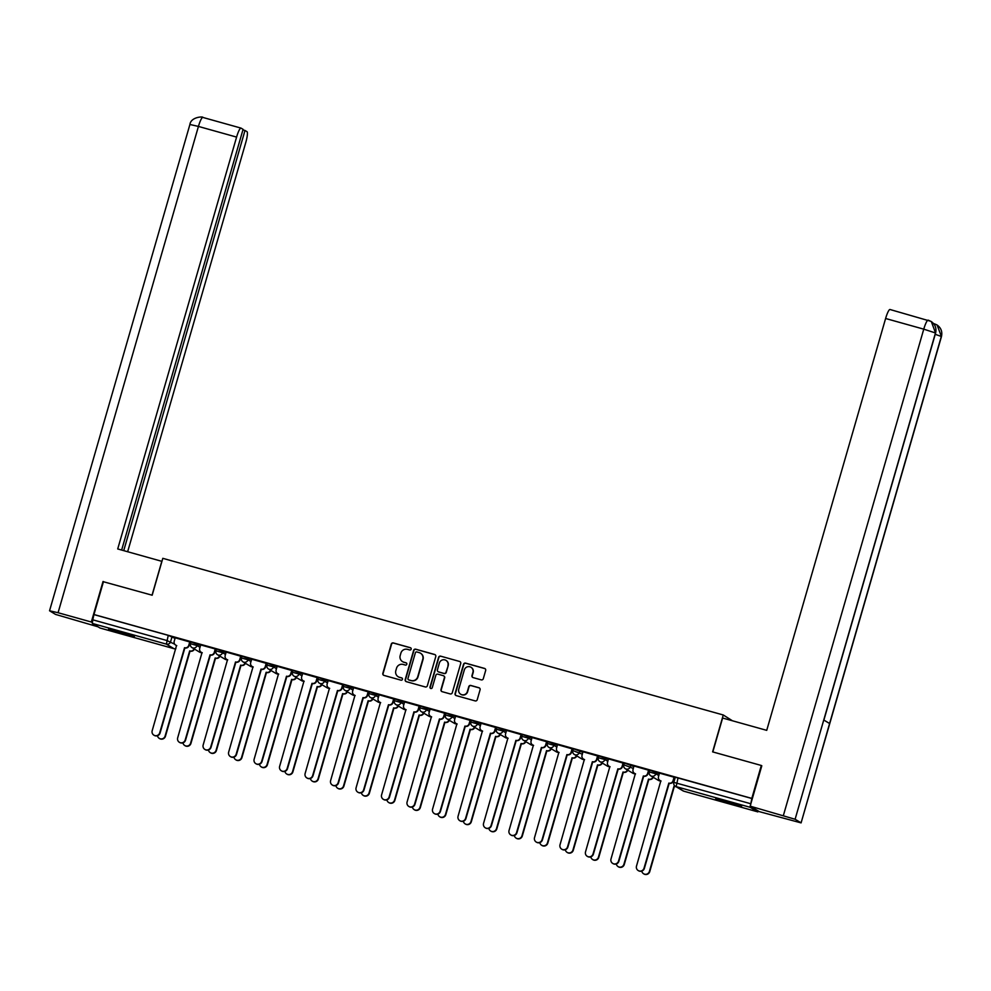 <?xml version="1.0" encoding="UTF-8"?>
<svg xmlns="http://www.w3.org/2000/svg" width="991" height="991" viewBox="0 0 991 991"><rect width="100%" height="100%" fill="white"/><g stroke="black" fill="none" stroke-linecap="round" stroke-linejoin="round"><path stroke-width="1.49" d="M411.178 649.155A1.189 1.164 -59.1 0 0 410.385 647.705L393.34 642.936A1.697 1.66 -59.1 0 0 391.272 644.113L382.836 673.335A1.697 1.66 -59.1 0 0 383.975 675.404L401.008 680.173A1.189 1.164 -59.1 0 0 401.95 678.017A1.189 1.164 -59.1 0 0 401.665 677.894L399.46 677.287A5.413 5.327 -59.1 0 1 395.83 670.647L396.536 668.219A5.413 5.327 -59.1 0 1 403.164 664.453L405.369 665.072A1.189 1.164 -59.1 0 0 406.31 662.917A1.189 1.164 -59.1 0 0 406.025 662.806L403.82 662.186A5.413 5.327 -59.1 0 1 400.191 655.559L400.897 653.119A5.413 5.327 -59.1 0 1 407.524 649.353L409.729 649.972A1.189 1.164 -59.1 0 0 411.178 649.155M410.794 647.916A1.189 1.164 -59.1 0 0 410.658 647.866L393.613 643.097A1.697 1.66 -59.1 0 0 391.544 644.274L383.108 673.496A1.697 1.66 -59.1 0 0 383.715 675.317M402.073 678.104A1.189 1.164 -59.1 0 0 401.937 678.055L399.46 677.287M406.434 663.004A1.189 1.164 -59.1 0 0 406.298 662.967L403.82 662.186M119.391 631.54A13.44 0.632 -163.9 0 0 108.576 629.074A13.44 0.632 -163.9 0 0 123.59 634.054A13.44 0.632 -163.9 0 0 134.404 636.532A13.44 0.632 -163.9 0 0 119.391 631.54M726.564 801.261A13.44 0.632 -163.9 0 0 715.75 798.783A13.44 0.632 -163.9 0 0 730.776 803.775A13.44 0.632 -163.9 0 0 741.59 806.24A13.44 0.632 -163.9 0 0 726.564 801.261M481.217 679.863A1.697 1.66 -59.1 0 0 483.298 678.699L485.664 670.498A1.697 1.66 -59.1 0 0 484.525 668.417L465.597 663.128A1.697 1.66 -59.1 0 0 463.528 664.304L455.092 693.527A1.697 1.66 -59.1 0 0 456.232 695.608L475.147 700.897A1.697 1.66 -59.1 0 0 477.228 699.72L480.078 689.81A1.697 1.66 -59.1 0 0 478.95 687.742L470.849 685.475A1.697 1.66 -59.1 0 0 468.78 686.652L467.356 691.569A4.521 4.447 -59.1 0 1 460.741 694.257A4.521 4.447 -59.1 0 1 458.771 689.166L464.333 669.928A4.521 4.447 -59.1 0 1 470.936 667.24A4.521 4.447 -59.1 0 1 472.905 672.332L471.989 675.528A1.697 1.66 -59.1 0 0 473.116 677.609L481.217 679.863M103.436 581.742L152.168 595.219L162.809 558.329L723.269 714.982L712.616 751.872L761.311 765.473L751.81 798.399L93.972 614.519L92.758 619.809L166.785 640.496L174.701 644.187M103.473 581.606L93.972 614.519M435.78 656.55A1.697 1.66 -59.1 0 0 434.64 654.481L415.712 649.192A1.697 1.66 -59.1 0 0 413.643 650.369L405.208 679.591A1.697 1.66 -59.1 0 0 406.347 681.659L425.275 686.949A1.697 1.66 -59.1 0 0 427.344 685.772L435.78 656.55M440.661 656.166L459.589 661.455A1.697 1.66 -59.1 0 1 460.716 663.524L452.28 692.746A1.697 1.66 -59.1 0 1 450.211 693.923L442.11 691.656A1.697 1.66 -59.1 0 1 440.983 689.587L444.402 677.733A1.697 1.66 -59.1 0 0 443.262 675.664L437.886 674.165A1.697 1.66 -59.1 0 0 435.817 675.342L432.249 687.68A1.189 1.164 -59.1 0 1 430.528 688.373A1.189 1.164 -59.1 0 1 430.007 687.048L438.592 657.343A1.697 1.66 -59.1 0 1 440.661 656.166L459.589 661.455M732.436 720.779L723.269 714.982M751.81 798.399L750.187 807.318L757.842 811.889L758.474 811.133M750.15 806.166L759.317 811.641L801.087 822.889L829.603 723.504L823.744 720.011L795.104 819.26L750.15 806.166L761.806 765.77M94.244 614.68L168.259 635.367L175.048 638.39M100.029 628.021L92.349 623.438L92.758 619.809M190.111 642.069L175.209 637.808M200.715 644.906L199.711 648.387A3.444 3.394 -59.1 0 0 202.015 652.611L177.674 737.861A3.964 3.902 -59.1 0 0 179.396 742.309A3.964 3.902 -59.1 0 0 185.193 739.967L210.03 654.84A3.444 3.394 -59.1 0 0 214.242 652.45L215.307 648.981L200.702 644.93M241.086 656.315L226.196 652.066M266.579 663.45L251.677 659.188M292.072 670.573L277.17 666.311M317.554 677.695L302.664 673.434M343.047 684.818L328.157 680.557M368.541 691.941L353.638 687.68M394.034 699.064L379.132 694.802M419.515 706.187L404.625 701.938M445.009 713.322L430.106 709.06M470.502 720.445L455.6 716.183M495.983 727.567L481.093 723.306M521.477 734.69L506.475 730.367L505.583 733.885A3.444 3.394 -59.1 0 0 507.9 738.109L483.558 823.36A3.964 3.902 -59.1 0 0 485.28 827.807A3.964 3.902 -59.1 0 0 491.078 825.453L515.902 740.339A3.444 3.394 -59.1 0 0 520.126 737.948L520.473 738.159A3.444 3.394 120.9 0 1 516.249 740.55L491.425 825.664A3.964 3.902 120.9 0 1 485.627 828.018L485.28 827.807M546.97 741.813L532.068 737.552M572.464 748.936L557.462 744.625L556.57 748.131A3.444 3.394 -59.1 0 0 558.874 752.355L534.533 837.606A3.964 3.902 -59.1 0 0 536.255 842.065A3.964 3.902 -59.1 0 0 542.052 839.711L566.889 754.597A3.444 3.394 -59.1 0 0 571.101 752.194L571.46 752.404A3.444 3.394 120.9 0 1 567.236 754.795L542.399 839.922A3.964 3.902 120.9 0 1 536.614 842.276L536.255 842.065M597.945 756.071L582.943 751.748L582.051 755.253A3.444 3.394 -59.1 0 0 584.368 759.478L560.026 844.728A3.964 3.902 -59.1 0 0 561.748 849.188A3.964 3.902 -59.1 0 0 567.546 846.834L592.37 761.72A3.444 3.394 -59.1 0 0 596.594 759.317L596.941 759.527A3.444 3.394 120.9 0 1 592.729 761.93L567.893 847.045A3.964 3.902 120.9 0 1 562.095 849.398L561.748 849.188M623.438 763.194L608.437 758.871L607.545 762.376A3.444 3.394 -59.1 0 0 609.861 766.6L585.52 851.851A3.964 3.902 -59.1 0 0 587.242 856.311A3.964 3.902 -59.1 0 0 593.027 853.957L617.864 768.843A3.444 3.394 -59.1 0 0 622.088 766.452L622.435 766.65A3.444 3.394 120.9 0 1 618.211 769.053L593.386 854.168A3.964 3.902 120.9 0 1 587.589 856.521L587.242 856.311M648.932 770.317L633.93 765.993L633.038 769.512A3.444 3.394 -59.1 0 0 635.342 773.723L611.001 858.986A3.964 3.902 -59.1 0 0 612.735 863.434A3.964 3.902 -59.1 0 0 618.52 861.08L643.357 775.965A3.444 3.394 -59.1 0 0 647.581 773.575L647.928 773.785A3.444 3.394 120.9 0 1 643.704 776.176L618.867 861.29A3.964 3.902 120.9 0 1 613.082 863.644L612.735 863.434M673.422 780.908L674.128 777.229L659.424 773.116L658.519 776.634A3.444 3.394 -59.1 0 0 660.836 780.858L636.495 866.109A3.964 3.902 -59.1 0 0 638.216 870.556A3.964 3.902 -59.1 0 0 644.014 868.203L668.838 783.088A3.444 3.394 -59.1 0 0 673.062 780.697L673.422 780.908A3.444 3.394 120.9 0 1 669.198 783.299L644.361 868.413A3.964 3.902 120.9 0 1 638.576 870.767L638.216 870.556M649.836 770.156L659.349 773.76M630.883 764.854L630.363 766.675A3.444 3.394 120.9 0 1 625.321 768.719A3.444 3.394 120.9 0 1 623.822 764.841L624.305 762.983L633.868 766.625M598.861 755.898L608.375 759.502M579.908 750.608L579.388 752.417A3.444 3.394 120.9 0 1 574.346 754.473A3.444 3.394 120.9 0 1 572.848 750.596L573.331 748.738L582.881 752.38M547.887 741.652L557.4 745.257M522.393 734.529L531.907 738.134M496.9 727.406L506.413 731.011M471.406 720.284L480.92 723.888M445.925 713.148L455.439 716.753M420.432 706.026L429.945 709.63M394.938 698.903L404.452 702.508M369.457 691.78L378.971 695.385M343.964 684.657L353.477 688.262M318.47 677.534L327.984 681.139M292.977 670.399L302.49 674.016M267.496 663.276L277.009 666.881M242.002 656.153L251.516 659.758M216.509 649.031L226.022 652.635M191.028 641.908L200.541 645.513M190.433 643.754L189.69 643.543M752.082 798.56L675.292 777.229L673.806 782.357L750.596 803.689M215.927 650.876L215.171 650.666M241.42 657.999L240.664 657.789M266.901 665.122L266.158 664.911M292.395 672.245L291.639 672.034M317.888 679.368L317.132 679.157M343.369 686.49L342.626 686.292M368.863 693.626L368.119 693.415M394.356 700.748L393.6 700.538M419.85 707.871L419.094 707.661M445.331 714.994L444.587 714.784M470.824 722.117L470.068 721.906M496.318 729.24L495.562 729.029M521.799 736.375L521.055 736.164M547.292 743.498L546.549 743.287M572.786 750.621L572.03 750.41M598.279 757.743L597.523 757.533M623.76 764.866L623.017 764.656M649.254 771.989L648.498 771.778M674.747 779.112L673.991 778.914M402.68 661.715A5.413 5.327 -59.1 0 0 404.093 662.347M398.32 676.816A5.413 5.327 -59.1 0 0 399.732 677.448M435.173 654.741A1.697 1.66 -59.1 0 0 434.913 654.642L415.985 649.353A1.697 1.66 -59.1 0 0 413.916 650.53L405.48 679.752A1.697 1.66 -59.1 0 0 406.087 681.56M416.827 651.954A1.189 1.164 -59.1 0 0 415.378 652.784L407.97 678.439A1.189 1.164 -59.1 0 0 408.763 679.888L411.092 680.532A5.413 5.327 -59.1 0 0 417.719 676.766L422.785 659.238A5.413 5.327 -59.1 0 0 419.156 652.611L416.827 651.954M420.568 653.242A5.413 5.327 -59.1 0 1 423.058 659.399L417.991 676.927A5.413 5.327 -59.1 0 1 411.364 680.693L409.035 680.049M443.795 675.924A1.697 1.66 -59.1 0 1 444.662 677.894L441.243 689.748A1.697 1.66 -59.1 0 0 441.85 691.557M440.933 656.327A1.697 1.66 -59.1 0 0 438.852 657.504L430.28 687.209A1.189 1.164 -59.1 0 0 430.664 688.448M447.944 665.432A4.521 4.447 -59.1 0 0 445.975 660.353A4.521 4.447 -59.1 0 0 439.372 663.041L437.415 669.817A1.697 1.66 -59.1 0 0 438.542 671.886L443.918 673.397A1.697 1.66 -59.1 0 0 445.987 672.22L448.217 665.593A4.521 4.447 -59.1 0 0 446.111 660.44M448.217 665.593L446.26 672.381A1.697 1.66 -59.1 0 1 444.191 673.558L438.815 672.047M471.072 667.327A4.521 4.447 -59.1 0 1 473.178 672.493L472.249 675.689A1.697 1.66 -59.1 0 0 472.856 677.51M460.877 694.332A4.521 4.447 -59.1 0 0 467.628 691.73L467.356 691.569M479.483 688.002A1.697 1.66 -59.1 0 0 479.21 687.903L471.121 685.636A1.697 1.66 -59.1 0 0 469.04 686.813L467.628 691.73M485.057 668.677A1.697 1.66 -59.1 0 0 484.797 668.578L465.869 663.289A1.697 1.66 -59.1 0 0 463.8 664.466L455.365 693.7A1.697 1.66 -59.1 0 0 455.959 695.509M194.409 649.043A3.444 3.394 120.9 0 1 190.272 651.149L189.925 650.938A3.444 3.394 -59.1 0 0 194.063 648.832M157.482 735.743A3.964 3.902 -59.1 0 0 165.101 736.065L189.677 650.876M190.037 651.087L165.447 736.263A3.964 3.902 120.9 0 1 159.65 738.617L159.303 738.406M175.221 637.783L174.218 641.264A3.444 3.394 -59.1 0 0 176.534 645.488L152.18 730.739A3.964 3.902 -59.1 0 0 153.915 735.186A3.964 3.902 -59.1 0 0 159.7 732.832L184.537 647.718A3.444 3.394 -59.1 0 0 188.761 645.327L189.108 645.537A3.444 3.394 120.9 0 1 184.883 647.928L160.059 733.043A3.964 3.902 120.9 0 1 154.262 735.396L153.915 735.186M190.123 642.044L189.108 645.537M176.534 645.488L176.757 645.624A3.444 3.394 120.9 0 1 176.064 645.339L175.717 645.129M189.764 641.846L188.761 645.327M219.903 656.166A3.444 3.394 120.9 0 1 215.765 658.272L215.419 658.074A3.444 3.394 -59.1 0 0 219.544 655.955M182.963 742.866A3.964 3.902 -59.1 0 0 190.582 743.188L215.171 657.999M215.518 658.21L190.941 743.399A3.964 3.902 120.9 0 1 185.144 745.752L184.797 745.542M245.384 663.289A3.444 3.394 120.9 0 1 241.259 665.407L240.912 665.196A3.444 3.394 -59.1 0 0 245.037 663.078M208.457 749.989A3.964 3.902 -59.1 0 0 216.075 750.311L240.664 665.122M241.011 665.333L216.422 750.521A3.964 3.902 120.9 0 1 210.637 752.875L210.278 752.665M161.942 561.352L117.718 548.952L236.589 137.092L198.435 126.427L58.073 612.723L91.333 622.014L103.027 581.494M152.044 595.182L161.83 561.29M127.653 551.739L245.756 142.568A10.344 1.821 105.6 0 0 247.007 131.679L245 130.478L123.726 550.637M58.073 612.723L49.55 610.778L55.533 614.408L97.936 626.783M92.213 622.546L91.333 622.014M121.645 550.055L243.08 129.338L241.073 128.136A10.344 1.821 105.6 0 0 240.986 128.099A10.344 1.821 105.6 0 0 236.589 137.092M242.919 129.895L245 130.478M712.826 751.921L722.612 718.029L766.724 730.355L885.607 318.495A10.344 1.821 -74.4 0 1 890.005 309.502A10.344 1.821 -74.4 0 1 890.091 309.539M795.104 819.26L800.951 822.753M823.88 720.098L935.591 333.087L931.317 321.567L928.53 320.291M801.087 822.889L941.45 336.593L937.065 324.998L934.377 323.797M214.601 652.66A3.444 3.394 120.9 0 1 210.377 655.051L185.54 740.166A3.964 3.902 120.9 0 1 179.755 742.519L179.396 742.309M202.015 652.611L202.238 652.747A3.444 3.394 120.9 0 1 201.557 652.474L201.21 652.264M215.258 648.969L214.242 652.45M226.196 652.028L225.192 655.509A3.444 3.394 -59.1 0 0 227.509 659.733L203.167 744.984A3.964 3.902 -59.1 0 0 204.889 749.444A3.964 3.902 -59.1 0 0 210.687 747.09L235.511 661.976A3.444 3.394 -59.1 0 0 239.735 659.572L240.082 659.783A3.444 3.394 120.9 0 1 235.87 662.186L211.033 747.301A3.964 3.902 120.9 0 1 205.236 749.654L204.889 749.444M241.098 656.29L240.082 659.783M227.509 659.733L227.732 659.87A3.444 3.394 120.9 0 1 227.05 659.597L226.691 659.387M240.739 656.092L239.735 659.572M270.877 670.412A3.444 3.394 120.9 0 1 266.752 672.53L266.393 672.319A3.444 3.394 -59.1 0 0 270.531 670.201M233.95 757.112A3.964 3.902 -59.1 0 0 241.569 757.434L266.158 672.245M266.505 672.455L241.915 757.644A3.964 3.902 120.9 0 1 236.118 759.998L235.771 759.787M296.371 677.534A3.444 3.394 120.9 0 1 292.234 679.653L291.887 679.442A3.444 3.394 -59.1 0 0 296.012 677.324M259.444 764.234A3.964 3.902 -59.1 0 0 267.05 764.557L291.639 679.368M291.998 679.578L267.409 764.767A3.964 3.902 120.9 0 1 261.612 767.121L261.265 766.91M321.852 684.657A3.444 3.394 120.9 0 1 317.727 686.775L317.38 686.565A3.444 3.394 -59.1 0 0 321.505 684.447M284.925 771.37A3.964 3.902 -59.1 0 0 292.543 771.679L317.132 686.503M317.479 686.713L292.89 771.89A3.964 3.902 120.9 0 1 287.105 774.244L286.758 774.033M251.689 659.151L250.686 662.632A3.444 3.394 -59.1 0 0 253.002 666.856L228.661 752.107A3.964 3.902 -59.1 0 0 230.383 756.567A3.964 3.902 -59.1 0 0 236.168 754.213L261.005 669.098A3.444 3.394 -59.1 0 0 265.229 666.695L265.576 666.906A3.444 3.394 120.9 0 1 261.351 669.309L236.527 754.424A3.964 3.902 120.9 0 1 230.73 756.777L230.383 756.567M266.591 663.413L265.576 666.906M253.002 666.856L253.225 666.993A3.444 3.394 120.9 0 1 252.532 666.72L252.185 666.509M266.232 663.214L265.229 666.695M277.183 666.274L276.179 669.755A3.444 3.394 -59.1 0 0 278.483 673.979L254.142 759.23A3.964 3.902 -59.1 0 0 255.876 763.689A3.964 3.902 -59.1 0 0 261.661 761.336L286.498 676.221A3.444 3.394 -59.1 0 0 290.722 673.83L291.069 674.041A3.444 3.394 120.9 0 1 286.845 676.432L262.008 761.546A3.964 3.902 120.9 0 1 256.223 763.9L255.876 763.689M292.072 670.535L291.069 674.041M278.483 673.979L278.719 674.115A3.444 3.394 120.9 0 1 278.025 673.843L277.678 673.632M291.726 670.35L290.722 673.83M302.676 673.409L301.66 676.89A3.444 3.394 -59.1 0 0 303.977 681.102L279.635 766.365A3.964 3.902 -59.1 0 0 281.357 770.812A3.964 3.902 -59.1 0 0 287.155 768.459L311.979 683.344A3.444 3.394 -59.1 0 0 316.203 680.953L316.563 681.164A3.444 3.394 120.9 0 1 312.338 683.555L287.501 768.669A3.964 3.902 120.9 0 1 281.717 771.023L281.357 770.812M317.566 677.658L316.563 681.164M303.977 681.102L304.2 681.238A3.444 3.394 120.9 0 1 303.519 680.966L303.159 680.755M317.207 677.472L316.203 680.953M347.345 691.78A3.444 3.394 120.9 0 1 343.22 693.898L342.861 693.688A3.444 3.394 -59.1 0 0 346.999 691.582M310.418 778.492A3.964 3.902 -59.1 0 0 318.037 778.802L342.626 693.626M342.973 693.836L318.384 779.013A3.964 3.902 120.9 0 1 312.599 781.366L312.239 781.156M328.157 680.532L327.154 684.013A3.444 3.394 -59.1 0 0 329.47 688.237L305.129 773.488A3.964 3.902 -59.1 0 0 306.851 777.935A3.964 3.902 -59.1 0 0 312.648 775.581L337.473 690.467A3.444 3.394 -59.1 0 0 341.697 688.076L342.044 688.287A3.444 3.394 120.9 0 1 337.82 690.677L312.995 775.792A3.964 3.902 120.9 0 1 307.198 778.146L306.851 777.935M343.059 684.793L342.044 688.287M329.47 688.237L329.693 688.361A3.444 3.394 120.9 0 1 329 688.088L328.653 687.878M342.7 684.595L341.697 688.076M372.839 698.915A3.444 3.394 120.9 0 1 368.702 701.021L368.355 700.81A3.444 3.394 -59.1 0 0 372.492 698.705M335.912 785.615A3.964 3.902 -59.1 0 0 343.53 785.937L368.107 700.748M368.466 700.959L343.877 786.148A3.964 3.902 120.9 0 1 338.08 788.489L337.733 788.291M353.651 687.655L352.647 691.136A3.444 3.394 -59.1 0 0 354.964 695.36L330.61 780.611A3.964 3.902 -59.1 0 0 332.344 785.058A3.964 3.902 -59.1 0 0 338.129 782.704L362.966 697.59A3.444 3.394 -59.1 0 0 367.19 695.199L367.537 695.409A3.444 3.394 120.9 0 1 363.313 697.8L338.488 782.915A3.964 3.902 120.9 0 1 332.691 785.268L332.344 785.058M368.553 691.916L367.537 695.409M355.174 695.521A3.444 3.394 120.9 0 1 354.493 695.211L354.146 695.013M368.194 691.718L367.19 695.199M398.332 706.038A3.444 3.394 120.9 0 1 394.195 708.156L393.848 707.946A3.444 3.394 -59.1 0 0 397.973 705.827M361.393 792.738A3.964 3.902 -59.1 0 0 369.011 793.06L393.6 707.871M393.947 708.082L369.37 793.271A3.964 3.902 120.9 0 1 363.573 795.624L363.226 795.414M379.144 694.778L378.141 698.259A3.444 3.394 -59.1 0 0 380.445 702.483L356.103 787.734A3.964 3.902 -59.1 0 0 357.825 792.193A3.964 3.902 -59.1 0 0 363.623 789.839L388.46 704.725A3.444 3.394 -59.1 0 0 392.671 702.322L393.031 702.532A3.444 3.394 120.9 0 1 388.806 704.923L363.97 790.05A3.964 3.902 120.9 0 1 358.185 792.391L357.825 792.193M394.034 699.039L393.031 702.532M380.445 702.483L380.668 702.619A3.444 3.394 120.9 0 1 379.987 702.346L379.64 702.136M393.687 698.841L392.671 702.322M423.814 713.161A3.444 3.394 120.9 0 1 419.689 715.279L419.342 715.068A3.444 3.394 -59.1 0 0 423.467 712.95M386.886 799.861A3.964 3.902 -59.1 0 0 394.505 800.183L419.094 714.994M419.441 715.205L394.852 800.394A3.964 3.902 120.9 0 1 389.067 802.747L388.707 802.537M404.625 701.901L403.622 705.381A3.444 3.394 -59.1 0 0 405.938 709.606L381.597 794.856A3.964 3.902 -59.1 0 0 383.319 799.316A3.964 3.902 -59.1 0 0 389.116 796.962L413.941 711.848A3.444 3.394 -59.1 0 0 418.165 709.445L418.512 709.655A3.444 3.394 120.9 0 1 414.3 712.058L389.463 797.173A3.964 3.902 120.9 0 1 383.666 799.526L383.319 799.316M419.527 706.162L418.512 709.655M406.149 709.779A3.444 3.394 120.9 0 1 405.48 709.469L405.121 709.259M419.168 705.964L418.165 709.445M449.307 720.284A3.444 3.394 120.9 0 1 445.182 722.402L444.823 722.191A3.444 3.394 -59.1 0 0 448.96 720.073M412.38 806.984A3.964 3.902 -59.1 0 0 419.998 807.306L444.587 722.117M444.934 722.328L420.345 807.516A3.964 3.902 120.9 0 1 414.548 809.87L414.201 809.659M430.119 709.023L429.115 712.504A3.444 3.394 -59.1 0 0 431.432 716.728L407.09 801.979A3.964 3.902 -59.1 0 0 408.812 806.439A3.964 3.902 -59.1 0 0 414.597 804.085L439.434 718.971A3.444 3.394 -59.1 0 0 443.658 716.58L444.005 716.778A3.444 3.394 120.9 0 1 439.781 719.181L414.956 804.296A3.964 3.902 120.9 0 1 409.159 806.649L408.812 806.439M445.021 713.285L444.005 716.778M431.642 716.902A3.444 3.394 120.9 0 1 430.961 716.592L430.614 716.382M444.662 713.086L443.658 716.58M474.8 727.406A3.444 3.394 120.9 0 1 470.663 729.525L470.316 729.314A3.444 3.394 -59.1 0 0 474.441 727.196M437.873 814.107A3.964 3.902 -59.1 0 0 445.479 814.429L470.068 729.252M470.428 729.45L445.839 814.639A3.964 3.902 120.9 0 1 440.041 816.993L439.694 816.782M455.612 716.146L454.609 719.639A3.444 3.394 -59.1 0 0 456.913 723.851L432.572 809.114A3.964 3.902 -59.1 0 0 434.306 813.561A3.964 3.902 -59.1 0 0 440.091 811.208L464.928 726.093A3.444 3.394 -59.1 0 0 469.152 723.703L469.499 723.913A3.444 3.394 120.9 0 1 465.275 726.304L440.438 811.418A3.964 3.902 120.9 0 1 434.653 813.772L434.306 813.561M470.502 720.407L469.499 723.913M457.136 724.025A3.444 3.394 120.9 0 1 456.455 723.715L456.108 723.504M470.155 720.222L469.152 723.703M500.282 734.529A3.444 3.394 120.9 0 1 496.157 736.647L495.81 736.437A3.444 3.394 -59.1 0 0 499.935 734.319M463.354 821.242A3.964 3.902 -59.1 0 0 470.973 821.551L495.562 736.375M495.909 736.586L471.32 821.762A3.964 3.902 120.9 0 1 465.535 824.116L465.188 823.905M481.106 723.281L480.09 726.762A3.444 3.394 -59.1 0 0 482.406 730.974L458.065 816.237A3.964 3.902 -59.1 0 0 459.787 820.684A3.964 3.902 -59.1 0 0 465.584 818.331L490.409 733.216A3.444 3.394 -59.1 0 0 494.633 730.825L494.992 731.036A3.444 3.394 120.9 0 1 490.768 733.427L465.931 818.541A3.964 3.902 120.9 0 1 460.146 820.895L459.787 820.684M495.995 727.543L494.992 731.036M482.629 731.147A3.444 3.394 120.9 0 1 481.948 730.838L481.589 730.627M495.636 727.344L494.633 730.825M525.775 741.664A3.444 3.394 120.9 0 1 521.65 743.77L521.291 743.56A3.444 3.394 -59.1 0 0 525.428 741.454M488.848 828.365A3.964 3.902 -59.1 0 0 496.466 828.687L521.055 743.498M521.402 743.708L496.813 828.885A3.964 3.902 120.9 0 1 491.028 831.238L490.669 831.028M521.489 734.665L520.473 738.159M508.11 738.27A3.444 3.394 120.9 0 1 507.429 737.961L507.082 737.75M521.13 734.467L520.126 737.948M551.269 748.787A3.444 3.394 120.9 0 1 547.131 750.893L546.784 750.695A3.444 3.394 -59.1 0 0 550.922 748.577M514.341 835.487A3.964 3.902 -59.1 0 0 521.96 835.809L546.537 750.621M546.896 750.831L522.307 836.02A3.964 3.902 120.9 0 1 516.509 838.361L516.162 838.163M532.08 737.527L531.077 741.008A3.444 3.394 -59.1 0 0 533.393 745.232L509.04 830.483A3.964 3.902 -59.1 0 0 510.774 834.93A3.964 3.902 -59.1 0 0 516.559 832.589L541.396 747.462A3.444 3.394 -59.1 0 0 545.62 745.071L545.967 745.282A3.444 3.394 120.9 0 1 541.743 747.672L516.918 832.787A3.964 3.902 120.9 0 1 511.121 835.14L510.774 834.93M546.982 741.788L545.967 745.282M533.604 745.393A3.444 3.394 120.9 0 1 532.923 745.083L532.576 744.885M546.623 741.59L545.62 745.071M576.762 755.91A3.444 3.394 120.9 0 1 572.625 758.028L572.278 757.818A3.444 3.394 -59.1 0 0 576.403 755.699M539.822 842.61A3.964 3.902 -59.1 0 0 547.441 842.932L572.03 757.743M572.377 757.954L547.8 843.143A3.964 3.902 120.9 0 1 542.003 845.496L541.656 845.286M572.464 748.911L571.46 752.404M559.097 752.528A3.444 3.394 120.9 0 1 558.416 752.219L558.069 752.008M572.117 748.713L571.101 752.194M602.243 763.033A3.444 3.394 120.9 0 1 598.118 765.151L597.771 764.941A3.444 3.394 -59.1 0 0 601.896 762.822M565.316 849.733A3.964 3.902 -59.1 0 0 572.934 850.055L597.523 764.866M597.87 765.077L573.281 850.266A3.964 3.902 120.9 0 1 567.496 852.619L567.137 852.409M597.957 756.034L596.941 759.527M584.579 759.651A3.444 3.394 120.9 0 1 583.91 759.341L583.55 759.131M597.598 755.836L596.594 759.317M627.737 770.156A3.444 3.394 120.9 0 1 623.612 772.274L623.252 772.063A3.444 3.394 -59.1 0 0 627.39 769.945M590.809 856.856A3.964 3.902 -59.1 0 0 598.428 857.178L623.017 771.989M623.364 772.2L598.775 857.388A3.964 3.902 120.9 0 1 592.977 859.742L592.63 859.531M623.45 763.157L622.435 766.65M610.072 766.774A3.444 3.394 120.9 0 1 609.391 766.464L609.044 766.254M623.091 762.971L622.088 766.452M653.23 777.278A3.444 3.394 120.9 0 1 649.093 779.397L648.746 779.186A3.444 3.394 -59.1 0 0 652.871 777.068M616.303 863.979A3.964 3.902 -59.1 0 0 623.909 864.301L648.498 779.124M648.857 779.335L624.268 864.511A3.964 3.902 120.9 0 1 618.471 866.865L618.124 866.654M648.932 770.28L647.928 773.785M635.565 773.897A3.444 3.394 120.9 0 1 634.884 773.587L634.537 773.376M648.585 770.094L647.581 773.575M675.924 786.619A3.444 3.394 120.9 0 1 674.586 786.52L674.239 786.309A3.444 3.394 -59.1 0 0 675.577 786.408M641.784 871.114A3.964 3.902 -59.1 0 0 649.402 871.423L673.991 786.247M674.338 786.458L649.749 871.634A3.964 3.902 120.9 0 1 643.964 873.988L643.617 873.777M661.059 781.019A3.444 3.394 120.9 0 1 660.378 780.71L660.018 780.499M674.066 777.217L673.062 780.697M750.187 807.318L676.159 786.619L683.79 791.19L757.818 811.877M172.062 636.606L170.588 641.734A3.444 3.394 -59.1 0 1 166.364 644.125L92.349 623.438M99.98 627.997L173.995 648.684L166.364 644.125L168.259 635.367M656.376 771.977L655.856 773.798L658.829 775.581M635.132 773.723A3.444 3.394 120.9 0 1 633.769 773.624A3.444 3.394 -59.1 0 1 632.952 773.277L625.321 768.719A3.444 3.444 0 0 1 623.785 764.804L633.336 768.446M605.402 757.731L604.869 759.552L607.855 761.323M584.145 759.465A3.444 3.394 120.9 0 1 582.795 759.379A3.444 3.394 -59.1 0 1 581.977 759.032L574.346 754.473A3.444 3.444 0 0 1 572.798 750.559L582.361 754.201M554.415 743.473L553.895 745.294L556.868 747.078M528.921 736.35L528.401 738.171L531.374 739.955M503.44 729.227L502.908 731.048L505.893 732.832M477.947 722.105L477.427 723.925L480.4 725.697M452.453 714.982L451.933 716.803L454.906 718.574M426.972 707.859L426.44 709.68L429.425 711.451M401.479 700.736L400.959 702.545L403.932 704.328M375.985 693.601L375.465 695.422L378.438 697.206M350.492 686.478L349.972 688.299L352.945 690.083M325.011 679.355L324.478 681.176L327.464 682.96M299.517 672.232L298.997 674.053L301.97 675.825M274.024 665.11L273.504 666.931L276.477 668.702M248.543 657.987L248.01 659.795L250.996 661.579M223.049 650.852L222.529 652.673L225.502 654.456M197.556 643.729L197.036 645.55L200.009 647.334M190.495 643.729L197.036 645.55A3.444 3.394 120.9 0 1 191.994 647.594A3.444 3.394 120.9 0 1 190.495 643.729M201.792 652.598A3.444 3.394 120.9 0 1 200.442 652.512A3.444 3.394 -59.1 0 1 199.625 652.152A3.444 3.444 0 0 0 201.83 652.623M215.988 650.852L222.529 652.673A3.444 3.394 120.9 0 1 217.487 654.717A3.444 3.394 120.9 0 1 215.988 650.852M241.482 657.974L248.01 659.795A3.444 3.394 120.9 0 1 242.981 661.852A3.444 3.394 120.9 0 1 241.482 657.974M267.446 663.239L266.926 665.06L273.504 666.931A3.444 3.394 120.9 0 1 268.462 668.975A3.444 3.394 120.9 0 1 266.963 665.097A3.444 3.444 0 0 0 268.462 668.975L276.093 673.533A3.444 3.394 -59.1 0 0 276.91 673.88A3.444 3.394 120.9 0 0 278.273 673.979A3.444 3.444 0 0 1 276.093 673.533M292.456 672.22L298.997 674.053A3.444 3.394 120.9 0 1 293.955 676.097A3.444 3.394 120.9 0 1 292.456 672.22M318.433 677.485L317.9 679.306L324.478 681.176A3.444 3.394 120.9 0 1 319.449 683.22A3.444 3.394 120.9 0 1 317.95 679.343A3.444 3.444 0 0 0 319.449 683.22L327.08 687.779A3.444 3.394 -59.1 0 0 327.885 688.126A3.444 3.394 120.9 0 0 329.247 688.225A3.444 3.444 0 0 1 327.08 687.779M343.431 686.478L349.972 688.299A3.444 3.394 120.9 0 1 344.942 690.343A3.444 3.394 120.9 0 1 343.431 686.478M369.408 691.73L368.887 693.551L375.465 695.422A3.444 3.394 120.9 0 1 370.423 697.466A3.444 3.394 120.9 0 1 368.925 693.601A3.444 3.444 0 0 0 370.423 697.466L378.054 702.024A3.444 3.394 -59.1 0 0 378.872 702.384A3.444 3.394 120.9 0 0 380.222 702.47A3.444 3.444 0 0 1 378.054 702.024M394.418 700.724L400.959 702.545A3.444 3.394 120.9 0 1 395.917 704.601A3.444 3.394 120.9 0 1 394.418 700.724M419.911 707.847L426.44 709.68A3.444 3.394 120.9 0 1 421.41 711.724A3.444 3.394 120.9 0 1 419.911 707.847M445.393 714.969L451.933 716.803A3.444 3.394 120.9 0 1 446.891 718.847A3.444 3.394 120.9 0 1 445.393 714.969M470.886 722.092L477.427 723.925A3.444 3.394 120.9 0 1 472.385 725.969A3.444 3.394 120.9 0 1 470.886 722.092M496.38 729.227L502.908 731.048A3.444 3.394 120.9 0 1 497.878 733.092A3.444 3.394 120.9 0 1 496.38 729.227M521.861 736.35L528.401 738.171A3.444 3.394 120.9 0 1 523.372 740.215A3.444 3.394 120.9 0 1 521.861 736.35M547.354 743.473L553.895 745.294A3.444 3.394 120.9 0 1 548.853 747.338A3.444 3.394 120.9 0 1 547.354 743.473M598.341 757.719L604.869 759.552A3.444 3.394 120.9 0 1 599.84 761.596A3.444 3.394 120.9 0 1 598.341 757.719M649.316 771.964L655.856 773.798A3.444 3.394 120.9 0 1 650.814 775.842A3.444 3.394 120.9 0 1 649.316 771.964M227.286 659.721A3.444 3.394 120.9 0 1 225.936 659.634A3.444 3.394 -59.1 0 1 225.118 659.288A3.444 3.444 0 0 0 227.323 659.746M252.779 666.844A3.444 3.394 120.9 0 1 251.417 666.757A3.444 3.394 -59.1 0 1 250.612 666.41A3.444 3.444 0 0 0 252.816 666.869M303.754 681.102A3.444 3.394 120.9 0 1 302.404 681.003A3.444 3.394 -59.1 0 1 301.586 680.656A3.444 3.444 0 0 0 303.791 681.114M354.741 695.348A3.444 3.394 120.9 0 1 353.378 695.248A3.444 3.394 -59.1 0 1 352.573 694.902A3.444 3.444 0 0 0 354.778 695.36M405.715 709.593A3.444 3.394 120.9 0 1 404.365 709.506A3.444 3.394 -59.1 0 1 403.548 709.16A3.444 3.444 0 0 0 405.753 709.618M431.209 716.716A3.444 3.394 120.9 0 1 429.846 716.629A3.444 3.394 -59.1 0 1 429.041 716.282A3.444 3.444 0 0 0 431.246 716.741M456.702 723.851A3.444 3.394 120.9 0 1 455.34 723.752A3.444 3.394 -59.1 0 1 454.522 723.405A3.444 3.444 0 0 0 456.727 723.864M482.183 730.974A3.444 3.394 120.9 0 1 480.833 730.875A3.444 3.394 -59.1 0 1 480.016 730.528A3.444 3.444 0 0 0 482.221 730.986M507.677 738.097A3.444 3.394 120.9 0 1 506.314 737.998A3.444 3.394 -59.1 0 1 505.509 737.651A3.444 3.444 0 0 0 507.714 738.109M533.17 745.22A3.444 3.394 120.9 0 1 531.808 745.133A3.444 3.394 -59.1 0 1 531.003 744.774A3.444 3.444 0 0 0 533.208 745.232M558.651 752.342A3.444 3.394 120.9 0 1 557.301 752.256A3.444 3.394 -59.1 0 1 556.484 751.909A3.444 3.444 0 0 0 558.689 752.367M609.638 766.6A3.444 3.394 120.9 0 1 608.276 766.501A3.444 3.394 -59.1 0 1 607.471 766.154A3.444 3.444 0 0 0 609.676 766.613M660.613 780.846A3.444 3.394 120.9 0 1 659.263 780.747A3.444 3.394 -59.1 0 1 658.445 780.4A3.444 3.444 0 0 0 660.65 780.858M678.055 777.861L676.159 786.619A3.444 3.394 120.9 0 1 673.855 782.407L673.806 782.357A3.444 3.444 0 0 0 675.354 786.272L682.985 790.83A3.444 3.444 0 0 0 683.827 791.19L757.842 811.889M683.827 791.19L683.79 791.19A3.444 3.394 120.9 0 1 682.985 790.83M175.878 648.671A3.444 3.394 -59.1 0 1 173.995 648.684L174.02 648.696A3.444 3.444 0 0 0 175.865 648.709M202.92 117.471A10.344 1.821 -74.4 0 0 202.845 117.433A10.344 1.821 -74.4 0 0 198.435 126.427L189.913 124.482L49.55 610.778M783.398 815.457L923.761 329.161L885.607 318.495M935.231 334.314L941.314 336.457L829.603 723.504M823.744 720.011L935.467 332.964L923.761 329.161A10.344 1.821 -74.4 0 1 928.158 320.167A10.344 1.821 -74.4 0 1 928.245 320.204M190.978 641.858L190.458 643.679A3.444 3.444 0 0 0 191.994 647.594L199.625 652.152M216.472 648.994L215.939 650.802A3.444 3.444 0 0 0 217.487 654.717L225.118 659.288M241.953 656.116L241.432 657.937A3.444 3.444 0 0 0 242.981 661.852L250.612 666.41M292.94 670.362L292.419 672.183A3.444 3.444 0 0 0 293.955 676.097L301.586 680.656M343.914 684.608L343.394 686.429A3.444 3.444 0 0 0 344.942 690.343L352.573 694.902M394.901 698.866L394.368 700.674A3.444 3.444 0 0 0 395.917 704.601L403.548 709.16M420.382 705.988L419.862 707.809A3.444 3.444 0 0 0 421.41 711.724L429.041 716.282M445.876 713.111L445.355 714.932A3.444 3.444 0 0 0 446.891 718.847L454.522 723.405M471.369 720.234L470.849 722.055A3.444 3.444 0 0 0 472.385 725.969L480.016 730.528M496.863 727.357L496.33 729.178A3.444 3.444 0 0 0 497.878 733.092L505.509 737.651M522.344 734.48L521.823 736.301A3.444 3.444 0 0 0 523.372 740.215L531.003 744.774M547.837 741.615L547.317 743.423A3.444 3.444 0 0 0 548.853 747.338L556.484 751.909M598.812 755.86L598.291 757.681A3.444 3.444 0 0 0 599.84 761.596L607.471 766.154M649.799 770.106L649.278 771.927A3.444 3.444 0 0 0 650.814 775.842L658.445 780.4M581.977 759.032A3.444 3.444 0 0 0 584.182 759.49M632.952 773.277A3.444 3.444 0 0 0 635.157 773.736M100.004 628.009L174.02 648.696M189.913 124.482C190.891 116.69 203.812 116.356 202.845 117.433L240.986 128.099M931.317 321.567C935.244 324.453 936.668 328.294 935.591 333.087M930.958 321.344L890.005 309.502M937.065 324.998C941.078 327.86 942.528 331.725 941.45 336.593M936.718 324.788L933.547 323.537"/></g></svg>
